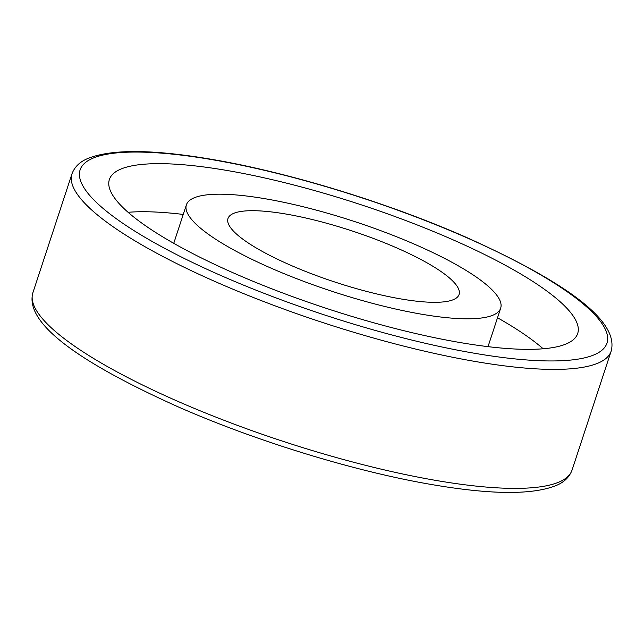 <?xml version="1.0" encoding="UTF-8"?>
<svg xmlns="http://www.w3.org/2000/svg" width="644" height="644" viewBox="0 0 644 644"><rect width="100%" height="100%" fill="white"/><g stroke="black" fill="none" stroke-linecap="round" stroke-linejoin="round"><path stroke-width="0.97" d="M396.937 247.996A121.627 26.959 -161.8 0 1 459.075 294.493A121.627 26.959 -161.8 0 1 290.13 265.014A121.627 26.959 -161.8 0 1 227.992 218.517A121.627 26.959 -161.8 0 1 396.937 247.996M497.514 317.758A246.491 54.635 -161.8 0 1 543.166 348.774M451.766 239.262A246.491 54.635 -161.8 0 1 577.692 333.495A246.491 54.635 -161.8 0 1 235.302 273.748A246.491 54.635 -161.8 0 1 109.375 179.515A246.491 54.635 -161.8 0 1 451.766 239.262M270.907 268.073A165.411 36.66 -161.8 0 1 186.398 204.84A165.411 36.66 -161.8 0 1 416.161 244.937A165.411 36.66 -161.8 0 1 500.67 308.17A165.411 36.66 -161.8 0 1 270.907 268.073M128.092 212.303A246.491 54.635 -161.8 0 1 183.25 214.436M216.948 282.362A283.787 62.903 -161.8 0 1 71.967 173.872C74.535 167.038 79.647 161.982 87.286 158.722C110.454 149.126 151.002 149.183 208.938 158.883C286.129 171.626 386.561 202.224 465.926 237.177C559.475 279.255 619.882 319.287 611.148 351.149A283.787 62.903 -161.8 0 1 216.948 282.362M465.298 237.105A277.298 61.462 18.2 0 0 109.15 153.868A277.298 61.462 18.2 0 0 221.769 275.898A277.298 61.462 18.2 0 0 577.918 359.143A277.298 61.462 18.2 0 0 465.298 237.105M32.852 292.851A283.787 62.903 18.2 0 0 177.833 401.341A283.787 62.903 18.2 0 0 572.033 470.128C569.465 476.963 564.353 482.018 556.714 485.278C533.546 494.874 492.998 494.817 435.062 485.117C357.871 472.374 257.439 441.776 178.074 406.823C84.525 364.746 24.118 324.713 32.852 292.851L71.967 173.872M186.398 204.84L173.751 243.319M500.67 308.17L488.015 346.649M611.148 351.149L572.033 470.128"/></g></svg>
